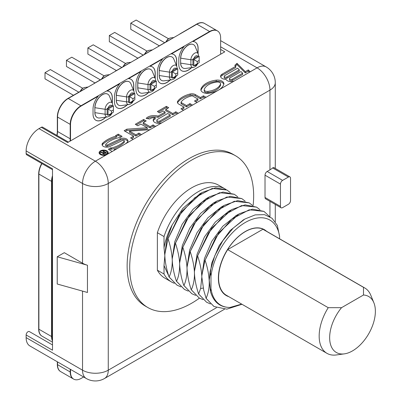 <?xml version="1.0" encoding="UTF-8"?>
<svg xmlns="http://www.w3.org/2000/svg" width="401" height="401" viewBox="0 0 401 401"><rect width="100%" height="100%" fill="white"/><g stroke="black" fill="none" stroke-linecap="round" stroke-linejoin="round"><path stroke-width="0.6" d="M137.117 58.731A13.649 7.88 120 0 0 136.916 58.726L149.518 51.448A13.649 7.88 120 0 0 149.317 51.689M136.916 58.726L149.518 51.448M158.56 46.351A13.649 7.88 120 0 0 158.36 46.346L170.961 39.067A13.649 7.88 120 0 0 170.761 39.308M180.004 33.97A13.649 7.88 120 0 0 179.803 33.965L196.826 24.135A15.163 8.757 -60 0 1 204.41 23.383A15.163 8.757 -60 0 1 204.46 23.413M60.631 371.582A15.163 8.757 -60 0 1 60.581 371.552A15.163 8.757 -60 0 1 57.438 364.609L57.438 361.852M52.506 342.203L41.925 336.093A15.163 8.757 -60 0 1 38.782 329.151L38.782 173.994A15.163 8.757 -60 0 1 41.854 163.548M56.942 135.438A15.163 8.757 120 0 0 57.438 131.428L57.438 116.992A15.163 8.757 -60 0 1 68.16 98.42L85.182 88.591A13.649 7.88 120 0 0 84.982 88.832M94.23 83.493A13.649 7.88 120 0 0 94.024 83.488L106.631 76.21A13.649 7.88 120 0 0 106.425 76.451M115.673 71.112A13.649 7.88 120 0 0 115.473 71.107L128.074 63.829A13.649 7.88 120 0 0 127.869 64.07M179.803 33.965L196.721 24.075A15.163 8.757 -60 0 1 204.299 23.323A15.163 8.757 -60 0 1 204.355 23.353M158.36 46.346L170.961 39.067M115.473 71.107L128.074 63.829M94.024 83.488L106.631 76.21M56.832 135.378A15.163 8.757 120 0 0 57.333 131.363L57.333 116.932A15.163 8.757 -60 0 1 68.055 98.36L85.182 88.591M41.925 336.093L41.814 336.028A15.163 8.757 -60 0 1 38.676 329.086L38.676 173.934A15.163 8.757 -60 0 1 41.749 163.483M60.526 371.521A15.163 8.757 -60 0 1 60.471 371.491A15.163 8.757 -60 0 1 57.333 364.549L57.333 361.787M209.588 31.504L196.936 24.195A15.163 8.757 -60 0 1 204.515 23.448L217.167 30.752A15.163 8.757 120 0 0 209.588 31.504L80.922 105.789A15.163 8.757 120 0 0 70.2 124.36L70.2 138.791A15.163 8.757 -60 0 1 70.015 141.177M196.936 24.195L68.27 98.481A15.163 8.757 -60 0 0 57.543 117.052L57.543 131.488L70.2 138.791M57.047 135.503A15.163 8.757 120 0 0 57.543 131.488M52.506 175.673A15.163 8.757 120 0 0 51.544 181.362L38.887 174.059A15.163 8.757 -60 0 1 41.965 163.608M38.887 174.059L38.887 329.211A15.163 8.757 -60 0 0 42.03 336.153M57.543 361.913L57.543 364.674A15.163 8.757 -60 0 0 60.686 371.617L73.338 378.92A15.163 8.757 120 0 0 73.448 378.98M70.2 369.216L70.2 371.978A15.163 8.757 120 0 0 73.338 378.92M51.544 181.362L51.544 336.514A15.163 8.757 120 0 0 52.506 341.091M193.503 44.626A10.616 6.13 120 0 0 193.447 44.596A10.616 6.13 120 0 0 185.272 47.438A10.616 6.13 120 0 0 180.635 58.12L180.635 63.072A10.616 6.13 120 0 0 182.836 67.934A10.616 6.13 120 0 0 182.891 67.964M172.059 57.007A10.616 6.13 120 0 0 172.004 56.977A10.616 6.13 120 0 0 163.824 59.819A10.616 6.13 120 0 0 159.192 70.501L159.192 75.453A10.616 6.13 120 0 0 161.392 80.315A10.616 6.13 120 0 0 161.443 80.345M150.616 69.388A10.616 6.13 120 0 0 150.56 69.358A10.616 6.13 120 0 0 142.38 72.2A10.616 6.13 120 0 0 137.749 82.882L137.749 87.834A10.616 6.13 120 0 0 139.944 92.696A10.616 6.13 120 0 0 139.999 92.726M129.167 81.769A10.616 6.13 120 0 0 129.117 81.739A10.616 6.13 120 0 0 120.937 84.581A10.616 6.13 120 0 0 116.305 95.263L116.305 100.215A10.616 6.13 120 0 0 118.501 105.077A10.616 6.13 120 0 0 118.556 105.107M107.724 94.15A10.616 6.13 120 0 0 107.674 94.12A10.616 6.13 120 0 0 99.493 96.962A10.616 6.13 120 0 0 94.862 107.643L94.862 112.596A10.616 6.13 120 0 0 97.057 117.458A10.616 6.13 120 0 0 97.112 117.488M198.545 56.08A3.033 1.749 0 0 0 198.575 55.839L198.224 53.955L195.262 46.711A10.616 6.13 120 0 0 193.558 44.656A10.616 6.13 120 0 0 185.377 47.498A10.616 6.13 120 0 0 180.746 58.185L190.891 59.754L190.891 64.706A5.363 3.098 120 0 0 193.332 67.388L195.167 66.736L196.475 65.699L198.054 63.293M180.635 63.072L180.635 58.12M197.257 63.754L197.257 61.523L199.187 60.411L199.187 62.641L193.823 65.734L193.823 59.543L199.187 56.451L198.279 55.929L192.921 59.022L192.941 64.606A3.033 1.749 180 0 1 190.891 64.706L180.746 63.137A10.616 6.13 120 0 0 182.941 67.995A10.616 6.13 120 0 0 185.573 68.446L193.332 67.388M168.49 38.727L136.139 20.05L130.776 23.143L164.555 42.646M197.257 61.523L192.921 59.022M193.823 65.734L192.921 65.213L192.941 64.606M159.192 45.739L130.776 29.338L130.776 23.143M199.187 60.411L199.187 56.451M177.102 68.461A3.033 1.749 0 0 0 177.132 68.22L176.781 66.335L173.818 59.092A10.616 6.13 120 0 0 172.114 57.037A10.616 6.13 120 0 0 163.934 59.879A10.616 6.13 120 0 0 159.297 70.566L169.448 72.135L169.448 77.087A5.363 3.098 120 0 0 171.884 79.769L173.723 79.117L175.026 78.08L176.61 75.674M159.192 75.453L159.192 70.501M175.813 76.135L175.813 73.904L177.743 72.792L177.743 75.022L172.38 78.115L172.38 71.924L177.743 68.832L176.836 68.305L171.478 71.403L171.498 76.987A3.033 1.749 180 0 1 169.448 77.087L159.297 75.518A10.616 6.13 120 0 0 161.498 80.375A10.616 6.13 120 0 0 164.129 80.827L171.884 79.769M147.047 51.107L114.696 32.431L109.333 35.524L143.107 55.027M175.813 73.904L171.478 71.403M172.38 78.115L171.478 77.594L171.498 76.987M137.749 58.12L109.333 41.714L109.333 35.524M177.743 72.792L177.743 68.832M155.658 80.842A3.033 1.749 0 0 0 155.688 80.591L155.337 78.716L152.37 71.468A10.616 6.13 120 0 0 150.666 69.418A10.616 6.13 120 0 0 142.49 72.26A10.616 6.13 120 0 0 137.854 82.947L148.004 84.516L148.004 89.468A5.363 3.098 120 0 0 150.44 92.15L142.681 93.207A10.616 6.13 120 0 1 140.054 92.756A10.616 6.13 120 0 1 137.854 87.899L137.749 82.882M156.3 81.213L155.393 80.686L150.029 83.784L150.029 89.974L150.936 90.496L150.936 84.305L156.3 81.213L156.3 87.403L154.365 88.516L154.365 86.285L150.029 83.784M125.603 63.488L93.253 44.812L87.889 47.904L121.663 67.408M116.305 70.501L87.889 54.095L87.889 47.904M154.365 88.516L150.936 90.496M154.365 86.285L156.3 85.172M134.215 93.222A3.033 1.749 0 0 0 134.245 92.982L133.889 91.097L130.926 83.849A10.616 6.13 120 0 0 129.222 81.799A10.616 6.13 120 0 0 121.042 84.641A10.616 6.13 120 0 0 116.41 95.328L126.561 96.897L126.561 101.849A5.363 3.098 120 0 0 128.997 104.531L130.831 103.879L132.14 102.841L133.718 100.435M116.305 100.215L116.305 95.263M132.921 100.897L132.921 98.666L134.851 97.553L134.851 99.784L129.493 102.877L129.493 96.686L134.851 93.593L133.949 93.067L128.586 96.165L128.606 101.749A3.033 1.749 180 0 1 126.561 101.849L116.41 100.28A10.616 6.13 120 0 0 118.611 105.137A10.616 6.13 120 0 0 121.237 105.588L128.997 104.531M104.16 75.869L71.804 57.193L66.446 60.285L100.22 79.789M132.921 98.666L128.586 96.165M129.493 102.877L128.586 102.355L128.606 101.749M94.857 82.882L66.446 66.476L66.446 60.285M134.851 97.553L134.851 93.593M112.766 105.603A3.033 1.749 0 0 0 112.801 105.363L112.445 103.478L109.483 96.23A10.616 6.13 120 0 0 107.779 94.18A10.616 6.13 120 0 0 99.598 97.022A10.616 6.13 120 0 0 94.967 107.709L105.112 109.278L105.112 114.23A5.363 3.098 120 0 0 107.553 116.912L109.388 116.26L110.696 115.222L112.275 112.816M94.862 112.596L94.862 107.643M111.478 113.277L111.478 111.047L113.408 109.934L113.408 112.165L108.049 115.257L108.049 109.067L113.408 105.974L112.506 105.448L107.142 108.546L107.162 114.13A3.033 1.749 180 0 1 105.112 114.23L94.967 112.661A10.616 6.13 120 0 0 97.162 117.518A10.616 6.13 120 0 0 99.794 117.969L107.553 116.912M82.716 88.25L50.361 69.573L45.002 72.666L78.776 92.17M111.478 111.047L107.142 108.546M108.049 115.257L107.142 114.736L107.162 114.13M73.413 95.263L45.002 78.857L45.002 72.666M113.408 109.934L113.408 105.974M220.761 54.145A15.163 8.757 -60 0 1 220.63 52.31L220.63 37.879A15.163 8.757 120 0 0 217.492 30.937A15.163 8.757 120 0 0 209.908 31.689L192.886 41.519A13.649 7.88 -60 0 1 195.287 42.155A13.649 7.88 -60 0 1 198.114 48.401L198.114 53.353A13.649 7.88 -60 0 1 198.109 53.679M191.638 67.619A13.649 7.88 -60 0 1 181.638 70.746A13.649 7.88 -60 0 1 178.816 64.496L178.816 59.543A13.649 7.88 -60 0 1 184.044 46.621L171.443 53.899A13.649 7.88 -60 0 1 173.844 54.536A13.649 7.88 -60 0 1 176.671 60.782L176.671 65.734A13.649 7.88 -60 0 1 176.666 66.06M70.521 369.401L70.521 372.163A15.163 8.757 120 0 0 73.659 379.105A15.163 8.757 120 0 0 81.243 378.354L83.634 376.975M52.506 176.951A15.163 8.757 120 0 0 51.864 181.548L51.864 336.7A15.163 8.757 120 0 0 52.506 340.554M105.859 117.142A13.649 7.88 -60 0 1 95.864 120.27A13.649 7.88 -60 0 1 93.037 114.019L93.037 109.067A13.649 7.88 -60 0 1 98.265 96.145L81.243 105.974A15.163 8.757 120 0 0 70.521 124.546L70.521 138.977A15.163 8.757 -60 0 1 70.391 140.962M127.302 104.761A13.649 7.88 -60 0 1 117.308 107.889A13.649 7.88 -60 0 1 114.48 101.638L114.48 96.686A13.649 7.88 -60 0 1 119.709 83.764L107.107 91.037A13.649 7.88 -60 0 1 109.508 91.679A13.649 7.88 -60 0 1 112.335 97.924L112.335 102.877A13.649 7.88 -60 0 1 112.33 103.202M148.746 92.38A13.649 7.88 -60 0 1 138.751 95.508A13.649 7.88 -60 0 1 135.924 89.258L135.924 84.305A13.649 7.88 -60 0 1 141.152 71.383L128.551 78.661A13.649 7.88 -60 0 1 130.957 79.298A13.649 7.88 -60 0 1 133.779 85.543L133.779 90.496A13.649 7.88 -60 0 1 133.779 90.821M170.194 79.999A13.649 7.88 -60 0 1 160.194 83.127A13.649 7.88 -60 0 1 157.367 76.877L157.367 71.924A13.649 7.88 -60 0 1 162.6 59.002L149.994 66.28A13.649 7.88 -60 0 1 152.4 66.917A13.649 7.88 -60 0 1 155.227 73.162L155.227 78.115A13.649 7.88 -60 0 1 155.222 78.441M195.232 42.125A13.649 7.88 -60 0 1 198.009 48.341L198.009 53.293A13.649 7.88 -60 0 1 198.004 53.423M191.437 67.644A13.649 7.88 -60 0 1 181.588 70.711M184.044 46.621L171.443 53.899M173.788 54.506A13.649 7.88 -60 0 1 176.56 60.721L176.56 65.674A13.649 7.88 -60 0 1 176.56 65.804M169.994 80.025A13.649 7.88 -60 0 1 160.144 83.092M162.6 59.002L149.994 66.28M152.345 66.887A13.649 7.88 -60 0 1 155.117 73.102L155.117 78.055A13.649 7.88 -60 0 1 155.117 78.185M148.55 92.405A13.649 7.88 -60 0 1 138.696 95.473M141.152 71.383L128.551 78.661M130.901 79.268A13.649 7.88 -60 0 1 133.673 85.483L133.673 90.436A13.649 7.88 -60 0 1 133.673 90.566M127.102 104.786A13.649 7.88 -60 0 1 117.252 107.854M119.709 83.764L107.107 91.037M109.458 91.649A13.649 7.88 -60 0 1 112.23 97.864L112.23 102.816A13.649 7.88 -60 0 1 112.23 102.947M105.658 117.167A13.649 7.88 -60 0 1 95.809 120.235M98.265 96.145L81.132 105.909A15.163 8.757 120 0 0 70.411 124.48L70.411 138.916A15.163 8.757 -60 0 1 70.265 141.032M52.506 176.5A15.163 8.757 120 0 0 51.754 181.488L51.754 336.639A15.163 8.757 120 0 0 52.506 340.755M70.411 369.341L70.411 372.103A15.163 8.757 120 0 0 73.553 379.045A15.163 8.757 120 0 0 73.609 379.075M217.437 30.907A15.163 8.757 120 0 0 217.382 30.877A15.163 8.757 120 0 0 209.803 31.624L192.886 41.519M220.63 49.443L224.771 51.829L67.669 142.535L41.288 127.307A2.667 1.539 -60 0 1 42.626 127.172L68.446 142.084M52.506 169.693L26.682 154.786A2.667 1.539 -60 0 1 26.13 153.563L52.506 168.791L52.506 350.203L26.13 334.97A2.667 1.539 -60 0 1 27.293 332.289A2.667 1.539 -60 0 1 29.353 331.572L52.506 344.94M82.531 291.096L82.531 370.183A18.195 10.506 -60 0 0 86.295 378.514L29.9 345.953A18.195 10.506 -60 0 1 26.13 337.622L26.13 334.97M26.13 153.563L26.13 150.916A18.195 10.506 -60 0 1 38.997 128.631L41.288 127.307M82.531 263.211L64.3 252.685L57.223 256.77L87.458 265.236A18.195 10.506 180 0 1 82.531 263.211L82.531 183.478A18.195 10.506 -60 0 1 95.393 161.192L38.997 128.631M57.223 256.77L57.223 284.013L87.458 292.474L87.458 265.236M288.394 177.041L282.605 180.385A3.033 1.749 120 0 0 280.459 184.099L280.459 206.385A3.033 1.749 120 0 0 281.086 207.773A3.033 1.749 120 0 0 282.605 207.623L288.394 204.279A3.033 1.749 120 0 0 290.54 200.565L290.54 178.28A3.033 1.749 120 0 0 289.913 176.891A3.033 1.749 120 0 0 288.394 177.041L272.6 167.919A18.195 10.506 0 0 1 269.953 169.859L269.953 90.125A18.195 10.506 0 0 0 275.281 82.696A18.195 18.195 0 0 0 266.184 66.937L220.63 40.641M272.6 167.919L273.652 167.503L289.913 176.891M269.953 169.859L267.166 171.468A3.033 1.749 -60 0 0 265.021 175.182L265.021 197.467A3.033 1.749 -60 0 0 265.647 198.856L281.086 207.773M147.859 307.542A87.644 50.601 120 0 1 134.425 237.312A87.644 50.601 120 0 1 191.683 160.079A87.644 50.601 -60 0 1 235.502 155.738L232.931 154.25A87.644 50.601 120 0 0 189.107 158.59A87.644 50.601 120 0 0 131.849 235.828A87.644 50.601 120 0 0 145.287 306.058L147.859 307.542A87.644 50.601 120 0 0 191.683 303.201A87.644 50.601 -60 0 0 199.487 298.123M235.502 155.738A87.644 50.601 -60 0 1 253.116 205.593M168.676 275.853L164.019 265.532L164.019 274.028A53.679 30.992 120 0 0 171.488 281.963L164.841 278.129A53.679 30.992 -60 0 1 157.367 270.194L157.367 232.705A53.679 30.992 -60 0 1 218.52 185.152L225.167 188.991A53.679 30.992 120 0 0 164.019 236.545L164.019 247.778C165.397 240.064 168.129 232.42 172.214 224.861L166.736 239.833L164.831 254.71M164.019 265.532L164.846 255.768C165.062 261.913 166.45 268.961 169.016 276.916L169.122 276.976C171.302 272.234 172.345 266.59 172.245 260.038C172.555 266.755 173.944 273.803 176.41 281.186L176.52 281.246C178.625 277.006 179.663 271.357 179.643 264.309C179.558 258.745 178.169 251.693 175.478 243.161L186.355 219.989L202.249 201.944L219.608 192.706L234.374 194.305L237.748 196.881M176.41 281.186L184.395 289.417M188.269 291.126L184.415 289.427L176.52 281.246M234.324 194.279L222.951 192.059L209.467 196.771L189.332 215.502L175.478 243.161M169.016 276.916L176.996 285.146L169.122 276.976M180.871 286.855L176.996 285.146M226.976 190.034L215.603 187.783L202.169 192.445L181.753 211.472L167.974 238.831L178.986 215.668L194.886 197.643L212.259 188.425L226.976 190.034L230.349 192.61M241.773 198.58L230.359 196.33L216.946 200.996L196.701 219.813L182.771 247.372L193.673 224.38L209.593 206.264L226.926 196.996L241.773 198.58L245.146 201.157M195.668 295.397L191.793 293.687L183.919 285.517C186.064 280.931 187.107 275.281 187.041 268.58C186.741 261.883 185.352 254.83 182.876 247.432M182.771 247.372L179.623 262.991L179.643 264.309C180.069 271.667 181.458 278.715 183.808 285.457L183.919 285.517M183.808 285.457L191.778 293.677M256.57 207.122L245.076 204.881L231.688 209.573L211.538 228.294L197.568 255.913L208.405 233.021L224.324 214.861L241.648 205.558L256.57 207.122L259.943 209.698M249.126 202.826L237.668 200.61L224.249 205.322L204.039 224.159L190.169 251.643L187.021 267.236L187.041 268.58C187.402 275.522 188.791 282.57 191.207 289.728L191.317 289.793C193.528 284.885 194.57 279.236 194.44 272.85C194.706 279.342 196.094 286.389 198.605 293.998L200.63 288.504L201.838 277.126L203.748 290.304L206.114 298.334C208.36 293.156 209.402 287.512 209.237 281.397C208.826 274.114 207.437 267.066 205.071 260.249L215.843 237.232L231.773 219.091L249.161 209.803L263.968 211.392L269.462 216.475M191.207 289.728L199.086 297.898L191.317 289.793M203.071 299.672L199.192 297.958M190.169 251.643L201.202 228.46L217.076 210.465L234.359 201.262L249.171 202.851L252.545 205.427M210.465 303.943L206.59 302.229L198.716 294.063M198.605 293.998L206.59 302.229M263.928 211.367L252.465 209.152L239.141 213.808L218.821 232.725L205.071 260.249M206.004 298.269L213.908 306.454M241.958 304.264L226.831 309.156L213.989 306.504L206.114 298.334M157.367 232.705L164.019 236.545M226.019 189.513A53.679 30.992 120 0 0 225.167 188.991M171.488 281.963A53.679 30.992 120 0 0 174.265 283.266M164.019 274.028L157.367 270.194M215.026 202.164L213.292 203.106L200.585 213.422L189.683 228.314L182.3 245.567L179.628 262.61M206.505 198.49L193.071 209.272L182.159 224.264L174.811 241.608L172.23 258.966M175.372 243.101L172.224 258.715L172.245 260.038C171.919 253.252 170.53 246.199 168.079 238.891M167.974 238.831L164.826 254.369L164.846 255.768L164.019 247.778M204.966 260.184L201.818 275.728L201.838 277.126C201.648 271.011 200.259 263.963 197.673 255.978M279.602 238.806L279.602 236.5L277.322 225.417L272.048 218.259L264.49 214.645L255.196 214.881L244.911 219.021L233.227 228.059L222.796 240.735L214.816 255.637L210.169 271.176L209.217 280.078L210.46 291.482C213.578 302.133 220.099 307.452 230.014 307.442L241.673 304.098M210.169 271.176L210.981 276.119L210.981 288.685L210.46 291.482M197.568 255.913L194.42 271.457L194.44 272.85C194.244 266.775 192.856 259.728 190.274 251.703M243.372 219.918L230.104 230.585L219.167 245.587L211.808 262.951L209.217 280.058M236.279 215.477L222.73 226.289L211.798 241.267L204.43 258.605L201.818 275.703M221.257 207.056L207.888 217.793L196.996 232.735L189.643 250.023L187.021 267.076M228.876 211.207L215.317 222.034L204.415 236.966L197.056 254.254L194.42 271.312M172.214 224.861L182.941 208.33L200.204 193.583M279.602 236.5A49.128 28.366 120 0 0 245.292 222.48A49.128 28.366 120 0 0 210.981 276.119M210.981 288.685A49.128 28.366 120 0 0 230.014 307.442M228.811 296.675A38.06 21.975 120 0 1 226.259 295.552A38.06 21.975 120 0 1 220.43 265.056A38.06 21.975 120 0 1 245.292 231.517A38.06 21.975 -60 0 1 264.319 229.633A38.06 21.975 -60 0 1 266.57 231.277M265.863 230.871A37.91 21.885 120 0 0 264.244 229.763A37.91 21.885 120 0 0 235.031 239.918A37.91 21.885 120 0 0 218.485 278.068A37.91 21.885 120 0 0 226.339 295.422A37.91 21.885 120 0 0 228.109 296.269M262.921 229.262L227.663 249.617L328.239 307.682L341.532 307.682A32.331 18.667 120 0 0 329.707 339.462A32.331 18.667 120 0 0 344.359 353.862A32.331 18.667 120 0 0 368.679 333.827A32.331 18.667 120 0 0 373.867 302.745A32.331 18.667 120 0 0 363.491 295.006L363.496 287.327L262.921 229.262A37.759 21.799 -60 0 1 264.169 229.893L364.745 287.958A37.759 21.799 120 0 0 363.496 287.327M328.239 307.682A37.759 21.799 120 0 0 326.985 353.356L226.415 295.291A37.759 21.799 -60 0 1 227.663 249.617M363.491 295.006L341.532 307.682M326.985 353.356A37.759 21.799 120 0 0 336.339 354.955L344.359 353.862M373.867 302.745L370.805 295.256A37.759 21.799 120 0 0 364.745 287.958M266.184 66.937A18.195 10.506 -60 0 0 257.086 67.839A18.195 10.506 -120 0 1 269.953 90.125L108.26 183.478L108.26 370.183A18.195 10.506 60 0 1 104.496 378.514L224.48 309.241M100.425 154.575A4.551 2.627 0 0 0 106.856 154.575A4.551 2.627 0 0 0 108.19 152.716A4.551 2.627 0 0 0 106.856 150.861A4.551 2.627 0 0 0 101.899 150.29A4.551 2.627 0 0 0 99.092 152.716A4.551 2.627 0 0 0 100.425 154.575M208.65 93.288A20.015 11.554 0 0 0 218.38 90.19A20.015 11.554 0 0 0 223.748 84.571A6.371 3.679 0 0 0 223.903 83.759A6.371 3.679 0 0 0 216.189 80.165A19.799 11.434 0 0 0 201.016 88.922A6.371 3.679 0 0 0 200.871 89.699A6.371 3.679 0 0 0 208.65 93.288M114.781 149.989L114.135 149.613A32.892 18.992 0 0 0 117.483 148.44L112.22 151.478L108.36 149.252L110.932 147.763L110.932 149.002L109.433 149.869M124.2 141.157L124.2 142.395A1.033 0.596 180 0 0 124.315 142.119L124.315 140.881A1.033 0.596 0 0 1 124.2 141.157A26.125 15.083 0 0 1 111.363 148.014L110.932 147.763M124.315 140.881A1.033 0.596 0 0 0 123.724 140.34A1.033 0.596 0 0 0 122.626 140.42L109.704 146.576A4.672 2.697 0 0 1 104.741 146.936A4.672 2.697 0 0 1 102.06 144.495A4.672 2.697 0 0 1 102.756 143.077L102.756 144.315A4.672 2.697 0 0 0 102.185 145.112M127.829 141.503A4.672 2.697 0 0 0 120.305 140.039L107.388 146.195A1.033 0.596 180 0 1 106.29 146.275A1.033 0.596 180 0 1 105.699 145.733L105.699 144.495A1.033 0.596 0 0 1 105.834 144.2A26.125 15.083 0 0 1 119.082 137.613L119.508 137.859L122.084 136.375L118.225 134.145L115.648 135.633L116.295 136.004A32.892 18.992 0 0 0 102.756 143.077M105.699 144.495A1.033 0.596 0 0 0 106.29 145.037A1.033 0.596 0 0 0 107.388 144.956L107.388 146.195M133.137 139.403L141.503 134.571L138.926 133.087L135.924 134.821L129.493 131.107L149.949 129.698L155.653 126.4L153.082 124.917L150.079 126.651L143.217 122.686L146.22 120.952L143.643 119.468L135.282 124.295L137.854 125.784L140.856 124.049L147.292 127.764L126.836 129.172L124.13 130.736L133.568 136.185L130.566 137.914L133.137 139.403L125.789 143.643A32.892 18.992 0 0 0 127.343 142.215A4.672 2.697 0 0 0 127.954 140.881A4.672 2.697 0 0 0 125.272 138.44A4.672 2.697 0 0 0 120.305 138.801L107.388 144.956M155.227 117.759A5.459 3.153 0 0 0 153.197 120.21A5.459 3.153 0 0 0 156.565 123.122A5.459 3.153 0 0 0 162.515 122.44L178.385 113.277L175.813 111.794L172.811 113.523L165.733 109.438L168.736 107.709L166.375 106.345L157.367 111.543L159.728 112.907L163.162 110.927L165.092 112.039L158.014 116.125A8.797 5.078 0 0 0 146.129 118.425L149.723 119.017A5.158 2.977 0 0 1 155.227 117.759L155.227 118.997A5.459 3.153 0 0 0 153.302 120.831M191.467 105.724L189.964 104.856L186.535 106.841L181.362 103.854A1.033 0.596 180 0 1 181.057 103.433L181.057 102.195A1.033 0.596 0 0 1 181.142 101.959A19.799 11.434 0 0 1 191.588 95.924A1.033 0.596 0 0 1 192.726 96.055L197.899 99.042L194.47 101.022L197.041 102.506L183.533 110.305L180.956 108.821L183.959 107.087L183.959 108.325L182.029 109.438M197.041 102.506L206.049 97.308L203.477 95.819L200.475 97.553L195.302 94.566A4.672 2.697 0 0 0 190.164 93.994A23.438 13.534 0 0 0 177.793 101.137A4.672 2.697 0 0 0 177.417 102.195A4.672 2.697 0 0 0 178.786 104.1L183.959 107.087M225.989 79.318A5.233 3.023 0 0 0 229.668 81.503A5.233 3.023 0 0 0 234.765 80.726L250.204 71.814L248.324 69.929L245.322 71.664L237.001 63.343L234.806 65.353L235.748 66.29L222.114 74.165A5.233 3.023 0 0 0 220.58 76.3A5.233 3.023 0 0 0 225.989 79.318M224.219 76.3A1.594 0.917 0 0 1 224.685 75.649L237.633 68.175L239.282 69.824L226.941 76.952L226.941 78.19A1.594 0.917 180 0 1 225.202 78.385A1.594 0.917 180 0 1 224.219 77.538L224.219 76.3A1.594 0.917 0 0 0 225.202 77.147A1.594 0.917 0 0 0 226.941 76.952M229.477 78.591A1.594 0.917 0 0 1 229.943 77.939L241.006 71.553L242.655 73.198L232.194 79.243L232.194 80.481A1.594 0.917 180 0 1 230.46 80.676A1.594 0.917 180 0 1 229.477 79.829L229.477 78.591A1.594 0.917 0 0 0 230.46 79.438A1.594 0.917 0 0 0 232.194 79.243M216.896 82.045A16.466 9.509 0 0 0 204.279 89.333A3.033 1.749 0 0 0 204.209 89.699A3.033 1.749 0 0 0 207.913 91.408A16.682 9.629 0 0 0 220.495 84.145A3.033 1.749 0 0 0 220.57 83.759A3.033 1.749 0 0 0 216.896 82.045M192.54 105.107L189.964 103.618L186.535 105.603L181.362 102.616L181.362 103.854M181.057 102.195A1.033 0.596 0 0 0 181.362 102.616M156.836 120.21A1.82 1.053 0 0 1 157.367 119.468L167.663 113.523L170.235 115.012L159.944 120.952L159.944 122.19A1.82 1.053 180 0 1 157.959 122.42A1.82 1.053 180 0 1 156.836 121.448L156.836 120.21A1.82 1.053 0 0 0 157.959 121.182A1.82 1.053 0 0 0 159.944 120.952M106.215 151.232A3.639 2.1 0 0 0 102.25 150.776A3.639 2.1 0 0 0 100.004 152.716A3.639 2.1 0 0 0 101.067 154.205A3.639 2.1 0 0 0 105.032 154.656A3.639 2.1 0 0 0 107.283 152.716A3.639 2.1 0 0 0 106.215 151.232M104.245 152.044L103.107 152.701L101.137 152.185L100.666 152.455L102.841 153.012L102.922 153.678L103.944 153.959L106.43 152.841L103.212 150.982L102.811 151.217L104.245 152.044L104.245 152.52M103.383 153.017L104.656 152.28L105.684 152.876L104.14 153.688L103.393 153.488L103.383 153.017M248.324 69.929L248.324 71.167L245.322 72.902L237.001 64.581L235.452 65.995M245.322 71.664L245.322 72.902M249.422 72.265L248.324 71.167M125.789 143.643L117.483 148.44M26.13 150.916L82.531 183.478A18.195 10.506 180 0 0 108.26 183.478A18.195 10.506 -120 0 0 95.393 161.192L112.22 151.478M111.363 148.014L111.363 149.252L110.932 149.002M124.2 142.395A26.125 15.083 180 0 1 111.363 149.252M116.295 136.004L116.295 137.242A32.892 18.992 0 0 0 102.756 144.315M118.225 134.145L118.225 135.383L116.295 136.495M121.012 136.992L118.225 135.383M114.135 149.613L114.135 150.365M108.064 153.337A4.551 2.627 0 0 0 107.217 152.335M100.065 152.335A4.551 2.627 0 0 0 99.222 153.337M100.065 154.34A3.639 2.1 180 0 1 100.004 153.954L100.004 152.716M107.283 152.716L107.283 153.954A3.639 2.1 180 0 1 107.217 154.34M235.748 66.29L235.748 67.528L222.114 75.403A5.233 3.023 0 0 0 220.69 76.917M239.282 69.824L239.282 71.062L226.941 78.19M242.655 73.198L242.655 74.436L232.194 80.481M223.813 84.375A6.371 3.679 0 0 0 216.189 81.403A19.799 11.434 0 0 0 201.016 90.16A6.371 3.679 0 0 0 200.966 90.32M220.57 83.759L220.57 84.997A3.033 1.749 180 0 1 220.495 85.383A16.682 9.629 180 0 1 207.913 92.646A3.033 1.749 180 0 1 204.209 90.937L204.209 89.699M204.976 97.924L203.477 97.057L200.475 98.791L195.302 95.804A4.672 2.697 0 0 0 190.164 95.232A23.438 13.534 0 0 0 177.793 102.375A4.672 2.697 0 0 0 177.543 102.811M197.899 99.042L197.899 100.28L195.543 101.638M167.663 108.325L166.375 107.583L158.44 112.165M177.312 113.899L175.813 113.032L172.811 114.761L165.733 110.676L165.733 109.438M165.092 112.039L165.092 113.277L158.014 117.363A8.797 5.078 0 0 0 147.307 118.621M170.235 115.012L170.235 116.25L159.944 122.19M147.292 127.764L147.292 129.002L126.836 130.41L125.202 131.353M145.147 121.573L143.643 120.706L136.355 124.917M154.58 127.022L153.082 126.155L150.079 127.889L143.217 123.924L143.217 122.686M140.43 135.192L138.926 134.325L135.924 136.059L129.493 132.345L129.493 131.107M133.568 136.185L133.568 137.423L131.638 138.535M237.001 63.343L237.001 64.581M203.477 95.819L203.477 97.057M200.475 97.553L200.475 98.791M186.535 105.603L186.535 106.841M189.964 103.618L189.964 104.856M166.375 106.345L166.375 107.583M172.811 113.523L172.811 114.761M175.813 111.794L175.813 113.032M158.014 116.125L158.014 117.363M126.836 129.172L126.836 130.41M143.643 119.468L143.643 120.706M150.079 126.651L150.079 127.889M153.082 124.917L153.082 126.155M135.924 134.821L135.924 136.059M138.926 133.087L138.926 134.325M103.107 152.701L103.107 153.789M103.212 150.982L103.212 151.448M102.841 153.012L102.841 153.588M101.137 152.185L101.137 152.575M103.393 153.488L103.393 153.894M103.598 153.603L103.598 153.929M103.869 153.683L103.869 153.954M104.14 153.688L104.14 153.944M104.41 153.608L104.41 153.924M105.684 152.876L105.684 153.272M70.2 371.978L57.543 364.674M51.544 336.514L38.887 329.211M70.2 124.36L57.543 117.052M80.922 105.789L68.27 98.481M166.285 41.644A5.363 3.098 -60 0 1 170.515 37.96L173.894 37.499M198.224 53.955A5.363 3.098 120 0 0 193.994 53.654A5.363 3.098 120 0 0 190.891 59.754A3.033 1.749 180 0 0 192.941 59.654M197.613 56.491A2.737 1.579 120 0 0 195.753 55.95A2.737 1.579 120 0 0 193.899 58.636M194.31 65.453A2.737 1.579 120 0 0 197.197 63.789M144.841 54.025A5.363 3.098 -60 0 1 149.072 50.341L152.45 49.879M176.781 66.335A5.363 3.098 120 0 0 172.55 66.035A5.363 3.098 120 0 0 169.448 72.135A3.033 1.749 180 0 0 171.498 72.035M176.169 68.872A2.737 1.579 120 0 0 174.31 68.33A2.737 1.579 120 0 0 172.45 71.017M172.866 77.834A2.737 1.579 120 0 0 175.753 76.17M137.749 87.834L148.004 89.468A3.033 1.749 180 0 0 150.049 89.368M155.337 78.716A5.363 3.098 120 0 0 151.107 78.416A5.363 3.098 120 0 0 148.004 84.516A3.033 1.749 180 0 0 150.049 84.416M154.726 81.253A2.737 1.579 120 0 0 152.866 80.711A2.737 1.579 120 0 0 151.007 83.398M151.423 90.215A2.737 1.579 120 0 0 154.31 88.551M123.398 66.406A5.363 3.098 -60 0 1 127.628 62.721L131.007 62.26M101.949 78.786A5.363 3.098 -60 0 1 106.185 75.102L109.563 74.641M133.889 91.097A5.363 3.098 120 0 0 129.663 90.796A5.363 3.098 120 0 0 126.561 96.897A3.033 1.749 180 0 0 128.606 96.796M133.282 93.633A2.737 1.579 120 0 0 131.423 93.092A2.737 1.579 120 0 0 129.563 95.779M129.979 102.596A2.737 1.579 120 0 0 132.866 100.932M80.506 91.167A5.363 3.098 -60 0 1 84.741 87.483L88.115 87.022M112.445 103.478A5.363 3.098 120 0 0 108.215 103.177A5.363 3.098 120 0 0 105.112 109.278A3.033 1.749 180 0 0 107.162 109.177M111.834 106.014A2.737 1.579 120 0 0 109.979 105.473A2.737 1.579 120 0 0 108.12 108.16M108.536 114.977A2.737 1.579 120 0 0 111.423 113.313M216.47 307.707L108.26 370.183A18.195 10.506 180 0 1 82.531 370.183L26.13 337.622M269.953 216.761L269.953 201.342M282.605 180.385L267.166 171.468M280.459 184.099L265.021 175.182M280.459 206.385L265.021 197.467M200.63 288.504L203.242 288.088M162.515 122.44L155.653 126.4M183.533 110.305L178.385 113.277M234.765 80.726L206.049 97.308M220.63 46.792L257.086 67.839L250.204 71.814M149.949 129.698L141.503 134.571M120.305 138.801L120.305 140.039M222.114 74.165L222.114 75.403M216.189 80.165L216.189 81.403M201.016 88.922L201.016 90.16M207.913 91.408L207.913 92.646M220.495 84.145L220.495 85.383M177.793 101.137L177.793 102.375M190.164 93.994L190.164 95.232M195.302 94.566L195.302 95.804M198.575 56.1L198.575 55.829M165.864 41.889L167.402 39.614L168.671 38.621L170.515 37.96M177.132 68.481L177.132 68.21M144.42 54.27L145.959 51.995L147.227 51.002L149.072 50.341M155.688 80.862L155.688 80.591M150.44 92.15L152.275 91.498L153.583 90.461L155.162 88.055M122.977 66.651L124.516 64.376L125.779 63.383L127.628 62.721M134.245 93.243L134.245 92.972M101.533 79.032L103.067 76.756L104.335 75.764L106.185 75.102M112.801 105.623L112.801 105.353M80.085 91.413L81.624 89.137L82.892 88.145L84.741 87.483M275.281 221.808L275.281 204.42M275.281 168.445L275.281 82.696M223.593 205.708L220.61 207.427M230.775 210.114L228.044 211.688M235.497 215.928L238.159 214.39M208.811 197.162L205.828 198.881M216.951 200.996L213.297 203.106M199.583 193.944L201.417 192.886M244.354 219.347L242.881 220.199M224.64 294.444L226.339 295.422M262.55 228.781L264.244 229.763M86.295 378.514A18.195 18.195 0 0 0 104.496 378.514"/></g></svg>
